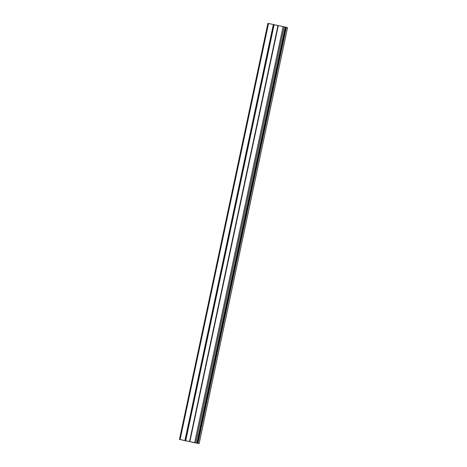 <?xml version="1.0" encoding="UTF-8"?>
<svg xmlns="http://www.w3.org/2000/svg" width="467" height="467" viewBox="0 0 467 467"><rect width="100%" height="100%" fill="white"/><g stroke="black" fill="none" stroke-linecap="round" stroke-linejoin="round"><path stroke-width="0.7" d="M197.961 443.37L179.462 439.389L199.105 443.65L197.961 443.37L286.394 27.331L285.238 27.08M197.559 443.282L285.991 27.244M197.465 443.259L285.897 27.22M196.811 443.09L285.244 27.045L284.123 26.771L277.988 25.475L189.555 441.519M189.871 441.578L278.303 25.539M277.982 25.51L274.135 24.698M185.708 440.714L274.141 24.675L267.895 23.35L179.48 439.394L267.895 23.35M185.422 440.644L273.855 24.605M185.02 440.562L273.452 24.517M184.926 440.539L273.358 24.5M199.088 443.644L287.538 27.611L286.394 27.331M181.704 439.879L183.537 440.27L181.704 439.867M192.859 442.237L195.696 442.833L192.859 442.226M197.337 443.276L195.031 442.769L197.343 443.253M195.434 442.868L195.842 442.955L195.434 442.868M185.276 440.737L182.871 440.206L185.3 440.667M186.386 440.895L192.696 442.261L186.386 440.889M195.691 442.815L284.123 26.771M194.692 442.593L283.125 26.555M180.104 439.523L268.537 23.478M199.105 443.65L287.538 27.611"/></g></svg>
